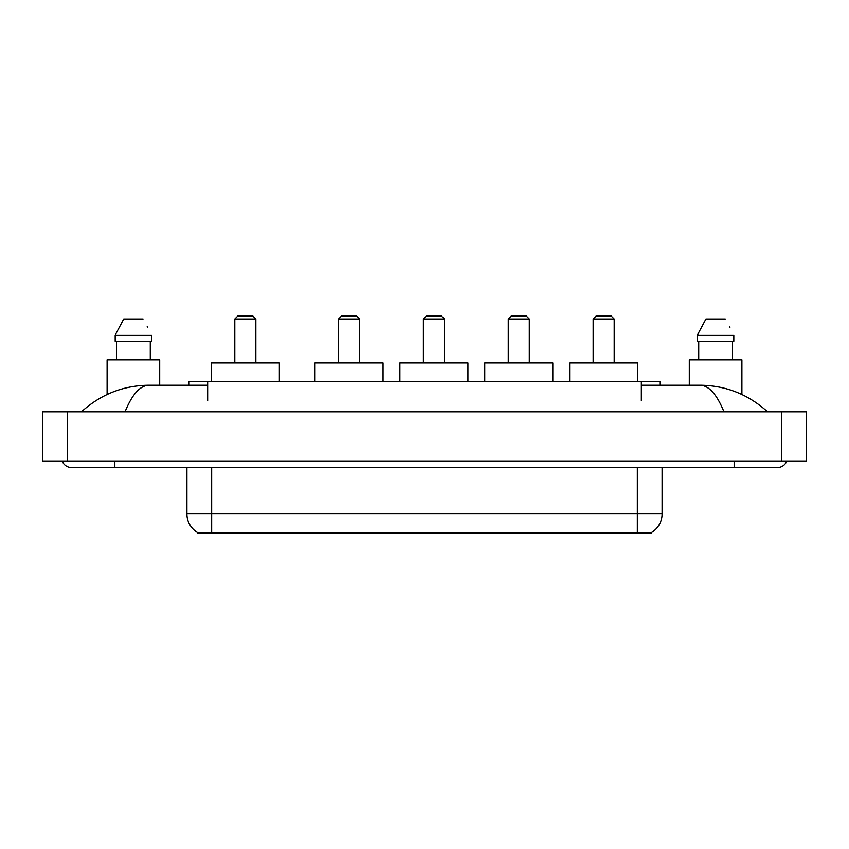 <?xml version="1.0" encoding="UTF-8"?>
<svg xmlns="http://www.w3.org/2000/svg" width="849" height="849" viewBox="0 0 849 849"><rect width="100%" height="100%" fill="white"/><g stroke="black" fill="none" stroke-linecap="round" stroke-linejoin="round"><path stroke-width="1.27" d="M189.094 385.213L189.094 381.498L659.906 381.498L659.906 385.213M651.565 532.472L651.565 533.087L197.435 533.087L197.435 532.472M114.838 461.315L114.838 467.502L777.472 467.502A9.901 9.901 0 0 0 786.652 461.315A9.901 9.901 0 0 1 777.472 467.502A9.901 9.901 0 0 0 786.652 461.315A9.901 9.901 0 0 1 777.472 467.502M62.348 461.315A9.901 9.901 0 0 0 71.528 467.502A9.901 9.901 0 0 1 62.348 461.315A9.901 9.901 0 0 0 71.528 467.502L114.838 467.502M723.964 411.818C716.864 394.35 708.894 385.478 700.043 385.213L641.345 385.213M207.655 385.213L148.957 385.213C140.106 385.478 132.136 394.35 125.036 411.818M67.198 411.818L806.55 411.818L806.55 461.315L42.45 461.315L42.45 411.818L67.198 411.818L67.198 461.315M806.55 411.818L806.55 461.315M700.054 385.213L700.043 385.213C725.587 385.414 748.096 394.276 767.57 411.818L765.469 409.908M83.531 409.908L81.43 411.818C100.808 394.318 123.317 385.446 148.957 385.213M197.615 532.588A21.649 21.649 0 0 1 186.918 513.9L211.666 513.9L211.666 532.588L637.334 532.588L637.334 513.9L662.082 513.9L662.082 467.502M186.918 513.9L186.918 467.502M651.385 532.588A21.649 21.649 0 0 0 662.082 513.9M159.697 385.213L159.697 359.849L107.101 359.849L107.101 394.488M150.273 341.287L150.273 359.849L150.273 341.287M115.177 335.1L123.742 319.012L115.177 335.1L115.177 341.287L151.621 341.287L151.621 335.1L115.177 335.1M147.715 327.459L147.227 326.525M116.525 341.287L116.525 359.849M143.057 319.012L123.742 319.012M741.899 394.498L741.899 359.849L689.303 359.849L689.303 385.213M697.379 335.1L705.944 319.012L697.379 335.1L697.379 341.287L733.823 341.287L733.823 335.1L697.379 335.1M729.917 327.459L729.429 326.525M698.727 341.287L698.727 359.849M732.475 359.849L732.475 341.287M725.258 319.012L705.944 319.012M234.802 319.012L255.846 319.012L252.747 315.913L237.9 315.913L234.802 319.012L234.802 362.937M255.846 319.012L255.846 362.937M279.353 381.498L279.353 362.937L211.295 362.937L211.295 381.498M338.496 319.012L359.541 319.012L356.442 315.913L341.595 315.913L338.496 319.012L338.496 362.937M359.541 319.012L359.541 362.937M383.048 381.498L383.048 362.937L314.99 362.937L314.99 381.498M423.386 319.012L444.42 319.012L441.331 315.913L426.485 315.913L423.386 319.012L423.386 362.937M444.42 319.012L444.42 362.937M467.937 381.498L467.937 362.937L399.879 362.937L399.879 381.498M508.275 319.012L529.309 319.012L526.21 315.913L511.363 315.913L508.275 319.012L508.275 362.937M529.309 319.012L529.309 362.937M552.816 381.498L552.816 362.937L484.758 362.937L484.758 381.498M593.154 319.012L614.198 319.012L611.1 315.913L596.253 315.913L593.154 319.012L593.154 362.937M614.198 319.012L614.198 362.937M637.705 381.498L637.705 362.937L569.647 362.937L569.647 381.498M634.861 533.087L634.861 532.472M214.139 533.087L214.139 532.472M207.655 400.675L207.655 381.498M641.345 400.675L641.345 381.498M734.162 461.315L734.162 467.502M781.802 411.818L781.802 461.315M211.666 467.502L211.666 513.9L637.334 513.9L637.334 467.502"/></g></svg>
